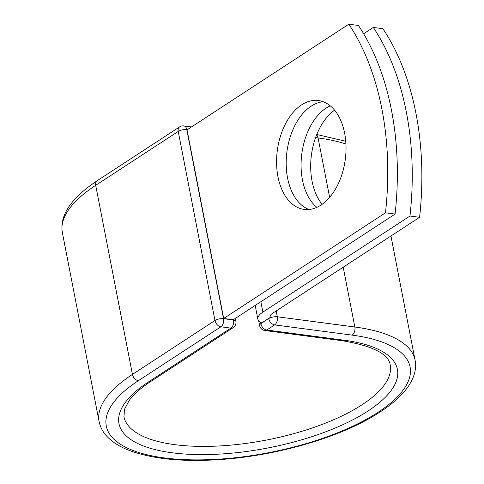 <?xml version="1.0" encoding="UTF-8"?>
<svg xmlns="http://www.w3.org/2000/svg" width="484" height="484" viewBox="0 0 484 484"><rect width="100%" height="100%" fill="white"/><g stroke="black" fill="none" stroke-linecap="round" stroke-linejoin="round"><path stroke-width="0.73" d="M277.967 176.751A54.892 34.273 -82.5 0 0 304.121 209.397A54.892 34.273 -82.5 0 0 344.638 133.203A54.892 34.273 -82.5 0 0 318.484 100.557A54.892 34.273 -82.5 0 0 277.967 176.751M323.215 101.737A54.892 34.273 -82.5 0 0 287.575 178.015A54.892 34.273 -82.5 0 0 308.998 209.481M322.144 204.296A54.892 34.273 97.5 0 1 312.071 181.252A54.892 34.273 97.5 0 1 334.565 110.158M316.851 207.352A54.892 34.273 97.5 0 1 302.464 179.981A54.892 34.273 97.5 0 1 330.245 105.833M363.635 33.753L373.315 27.431A232.586 145.218 -82.5 0 1 409.972 216.033L262.879 312.107A24.188 8.93 169 0 0 257.869 319.198A24.188 8.93 169 0 0 261.753 322.901L268.693 318.369A6.201 2.293 -11 0 1 270.362 317.528L270.078 316.064M373.315 27.431L382.923 28.701A232.586 145.218 97.5 0 1 419.58 217.304L272.486 313.378A11.785 4.35 169 0 0 270.048 316.826A11.785 4.35 169 0 0 270.362 317.528M409.972 216.033L419.58 217.304M260.822 322.471L260.997 323.397L261.753 322.901M395.083 214.067L233.3 319.736L223.693 318.472L187.036 129.869L348.819 24.2L358.426 25.471A232.586 145.218 97.5 0 1 395.083 214.067L385.476 212.803A232.586 145.218 97.5 0 0 348.819 24.2M223.693 318.472L385.476 212.803M260.864 301.738L262.879 312.107M260.622 322.368L260.888 323.729L268.693 318.369M344.324 340.252A141.824 52.369 169 0 1 368.021 411.007A141.824 52.369 169 0 1 172.062 452.77A141.824 52.369 169 0 1 148.358 382.021A6.201 4.271 -123.2 0 0 150.651 381.555L233.173 327.656A6.201 4.271 -123.2 0 1 230.88 328.122L220.873 326.797A6.201 4.271 -123.2 0 1 214.969 320.505L132.447 374.41L95.699 185.336A160.948 59.429 169 0 0 62.345 232.489L99.099 421.564A160.948 59.429 169 0 1 132.447 374.41A6.201 4.271 -123.2 0 0 138.351 380.696A154.747 57.142 169 0 0 164.215 457.894A154.747 57.142 169 0 0 378.028 412.326A154.747 57.142 169 0 0 352.171 335.128A6.201 3.872 -82.5 0 0 354.839 327.009L277.308 316.778A6.201 3.872 97.5 0 1 274.64 324.897L266.793 330.021A6.201 3.872 97.5 0 1 264.881 330.518L342.412 340.748A6.201 3.872 -82.5 0 0 344.324 340.252L266.793 330.021A6.201 4.271 56.8 0 1 260.888 323.729A6.201 2.293 -11 0 0 259.606 325.55A6.201 6.201 0 0 0 264.881 330.518M352.171 335.128L274.64 324.897A6.201 4.271 56.8 0 1 268.735 318.605A6.201 2.293 -11 0 1 277.308 316.778L276.176 310.97M329.634 197.357L318.085 137.934L315.586 137.607M99.099 421.564C100.079 426.434 102.245 430.875 105.603 434.892C110.727 440.918 117.969 445.849 127.322 449.672C151.613 459.262 184.132 462.438 224.885 459.201C277.048 455.027 334.353 438.74 371.053 417.517C394.974 403.716 409.319 389.475 414.086 374.798C415.659 369.861 415.992 364.978 415.084 360.144A160.948 59.429 169 0 0 354.839 327.009L343.21 267.186M345.927 144.008A160.948 59.429 169 0 0 318.085 137.934A6.201 3.872 -82.5 0 0 316.584 134.951M187.326 129.676L186.788 129.609L223.541 318.684A6.201 2.293 -11 0 0 214.969 320.505L178.221 131.436L95.699 185.336A6.201 4.271 -123.2 0 1 97.109 180.774C71.075 198.174 59.49 215.41 62.345 232.489M150.651 381.555C140.971 387.938 133.868 394.164 129.355 400.238L124.497 409.295L123.958 416.73A135.623 50.076 169 0 0 266.648 440.01A135.623 50.076 169 0 0 390.225 364.978C388.779 354.034 372.843 345.957 342.412 340.748M148.358 382.021L230.88 328.122A6.201 3.872 -82.5 0 0 233.548 320.003L233.476 319.628M138.351 380.696L220.873 326.797A6.201 3.872 -82.5 0 0 223.541 318.684L233.548 320.003A6.201 2.293 -11 0 1 235.871 321.279A6.201 6.201 0 0 1 233.173 327.656M191.531 126.935L183.835 125.919A6.201 3.872 -82.5 0 1 186.788 129.609A6.201 2.293 -11 0 0 178.221 131.436A6.201 4.271 -123.2 0 1 179.631 126.875L97.109 180.774M255.195 305.44L257.869 319.198M390.951 235.998L415.084 360.144M316.778 134.473L345.745 141.274M258.692 320.856L259.606 325.55M235.315 318.424L235.871 321.279M183.835 125.919A6.201 6.201 0 0 0 179.631 126.875"/></g></svg>
